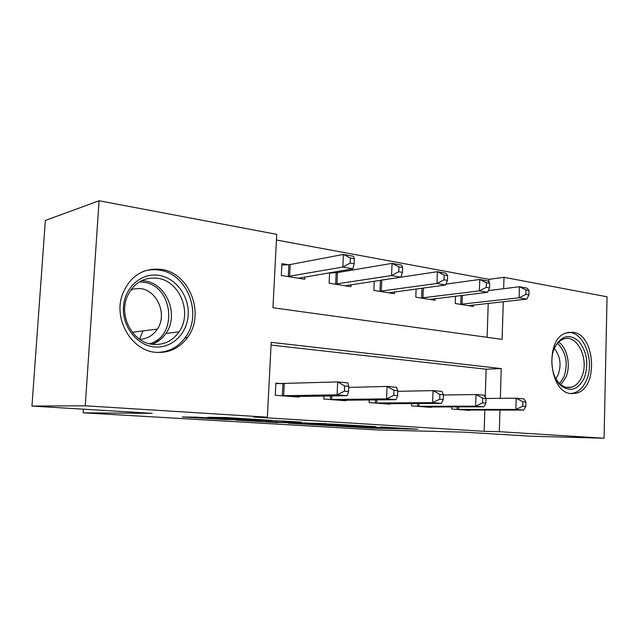 <?xml version="1.0" encoding="UTF-8"?>
<svg xmlns="http://www.w3.org/2000/svg" width="639" height="639" viewBox="0 0 639 639"><rect width="100%" height="100%" fill="white"/><g stroke="black" fill="none" stroke-linecap="round" stroke-linejoin="round"><path stroke-width="0.96" d="M335.747 426.013L372.609 428.17L417.946 429.208L380.996 426.988L387.066 427.739L335.747 426.013M161.068 269.354C189.775 272.701 205.454 314.34 187.435 337.616C179.439 348.263 168.952 353.175 155.964 352.345C132.025 350.963 113.295 319.931 122.225 295.002C129.725 276.28 142.673 267.725 161.068 269.354M572.824 332.224C595.564 334.277 598.655 388.448 576.266 393.201L571.354 393.616C549.165 393.217 544.188 339.724 565.739 333.047L572.824 332.224M197.06 417.179L182.187 416.987L224.664 419.504L271.91 420.39L226.23 417.547L207.691 417.307L259.011 419.975L232.077 419.551L197.06 417.179M488.875 282.278L488.971 279.339L504.011 277.31L607.05 296.792L604.079 438.234L531.273 436.229L463.179 432.116L378.136 429.983L83.198 412.826L152.25 413.345L31.95 406.077L85.243 405.797L99.077 200.766L276.719 234.345L272.965 307.742L502.126 339.381L503.268 301.72M604.079 438.234L499.323 431.684L499.978 410.054M500.329 398.361L501.24 368.583L271.2 342.336L267.374 417.179L253.699 417.027L484.146 431.325L499.323 431.684M267.374 417.179L85.243 405.797M288.357 423.178L331.529 425.742L375.956 426.676L331.034 424L288.357 423.178M277.206 422.611L235.951 420.103L277.661 420.766L301.368 422.099L284.235 421.948L297.071 422.786L326.417 423.665L277.214 422.427M484.146 431.325L484.825 410.03M485.241 397.043L486.119 369.206L271.056 345.076M469.921 410.014L469.905 410.422L451.589 408.992L451.661 406.907M431.141 406.947L431.125 407.394L411.652 405.877L411.74 403.544M389.902 403.672L389.878 404.175L369.134 402.562L369.238 399.942M345.939 400.182L345.915 400.749L323.773 399.024L323.909 396.052M282.374 383.712L275.88 383.152L275.273 395.245L298.964 397.091L298.996 396.444M488.971 279.339L276.431 240.008M487.134 337.312L488.212 303.373M488.619 290.561L488.635 289.882M473.395 305.003L473.347 306.432L455.248 303.509L455.503 296.192M435.103 298.677L435.039 300.258L415.813 297.159L416.125 288.988M394.391 291.935L394.327 293.692L373.855 290.394L374.238 281.216M335.627 272.749L332.663 272.246M351.043 284.722L350.955 286.703L329.117 283.181L329.596 272.765M288.317 264.73L281.919 263.643L281.32 275.481L304.667 279.243L304.771 276.991M83.445 409.184L83.198 412.826M31.95 406.077L45.361 220.447L99.077 200.766M503.66 288.7L504.011 277.31M486.119 369.206L501.24 368.583M326.042 425.382L368.567 426.349L344.932 425.199L317.088 424.663L326.042 425.382M267.358 421.644L295.322 422.89L267.358 421.644L267.414 420.606M468.491 305.65L526.752 299.132L519.108 297.798L519.427 286.751L488.316 290.593M525.977 289.962L519.427 286.751L527.063 288.157L529.036 290.521L525.977 289.962L525.857 294.387L528.908 294.938L529.036 290.521M525.857 294.387L519.108 297.798L460.208 304.308M528.908 294.938L526.752 299.132M456.605 409.383L515.881 409.455L523.621 410.086L464.992 410.038M443.41 395.022L476.015 394.527L484.266 395.277L486.031 398.48L482.725 398.185L482.581 402.858L485.888 403.137L486.031 398.48L516.2 398.185L523.932 398.888L525.905 402.011L522.814 401.739L522.678 406.26L525.777 406.524L525.905 402.011M522.678 406.26L515.881 409.455L516.2 398.185L522.814 401.739M523.621 410.086L525.777 406.524M429.887 299.427L487.541 292.295L479.394 290.873L479.761 279.475L446.046 284.067M486.415 282.765L479.761 279.475L487.9 280.968L489.674 283.357L486.415 282.765L486.271 287.334L489.53 287.917L489.674 283.357M486.271 287.334L479.394 290.873L421.085 298.006M489.53 287.917L487.541 292.295M388.832 292.806L445.687 284.994L436.972 283.468L437.403 271.695L380.98 280.194M444.153 275.074L437.403 271.695L446.102 273.292L447.643 275.713L444.153 275.074L443.985 279.802L447.476 280.417L447.643 275.713M443.985 279.802L436.972 283.468L379.462 291.296M447.476 280.417L445.687 284.994M345.1 285.761L400.901 277.182L391.563 275.553L392.058 263.364L337.48 272.589L329.588 273.061M398.912 266.846L392.058 263.364L401.38 265.081L402.65 267.525L398.912 266.846L398.712 271.727L402.45 272.398L402.65 267.525M398.712 271.727L391.563 275.553L335.108 284.147M402.45 272.398L400.901 277.182M416.987 406.292L475.64 406.164L483.899 406.843L425.901 406.987M482.581 402.858L475.64 406.164L476.015 394.527L482.725 398.185M483.899 406.843L485.888 403.137M374.821 403.001L432.635 402.65L441.469 403.377L384.319 403.744M397.746 391.324L433.066 390.621L441.892 391.419L443.418 394.702L439.88 394.391L439.712 399.215L443.25 399.519L443.418 394.702M439.712 399.215L432.635 402.65L433.066 390.621L439.88 394.391M441.469 403.377L443.25 399.519M329.844 399.495L386.563 398.888L396.036 399.663L339.98 400.286M348.71 387.426L387.066 386.427L396.531 387.29L397.77 390.661L393.983 390.325L393.784 395.325L397.578 395.645L397.77 390.661M393.784 395.325L386.563 398.888L387.066 386.427L393.983 390.325M396.036 399.663L397.578 395.645M298.413 278.237L352.872 268.803L342.839 267.054L343.407 254.434L290.162 264.554L281.847 265.105M350.356 258.012L343.407 254.434L353.423 256.271L354.373 258.739L350.356 258.012L350.132 263.068L354.15 263.787L354.373 258.739M350.132 263.068L342.839 267.054L287.726 276.511M354.15 263.787L352.872 268.803M281.775 395.749L337.096 394.846L347.281 395.677L292.614 396.595M275.856 383.64L337.672 381.93L347.84 382.857L348.758 386.315L344.685 385.956L344.453 391.14L348.535 391.483L348.758 386.315M344.453 391.14L337.096 394.846L337.672 381.93L344.685 385.956M347.281 395.677L348.535 391.483M554.548 347.6C561.322 335.459 569.421 333.366 578.862 341.314C587.057 351.785 588.878 363.99 584.326 377.929C577.936 390.189 569.892 392.546 560.187 385.005C552.016 377.058 549.324 359.302 554.548 347.6M554.54 376.259C558.957 385.053 564.636 388.704 571.586 387.21C575.939 385.836 579.317 382.394 581.706 376.882C589.749 359.645 576.913 333.015 563.167 339.189C559.357 340.715 556.353 343.934 554.141 348.838M554.293 348.487C560.291 355.963 561.593 364.685 558.19 374.646L555.794 378.703M570.571 393.52L573.766 393.041C579.254 391.364 583.487 387.058 586.474 380.117C595.284 360.891 583.495 330.643 567.52 332.472M154.287 346.921C136.882 345.356 122.065 326.465 123.479 306.856C124.629 287.223 141.507 272.557 158.704 275.329C175.925 277.821 189.408 296.304 188.193 314.995C187.227 333.71 171.683 348.782 154.287 346.921M157.282 278.229C143.048 277.007 132.872 283.5 126.746 297.71C118.886 317.559 133.687 343.159 153.192 344.381C163.975 345.1 172.578 340.93 179.016 331.873C192.682 313.07 179.831 280.697 157.282 278.229M131.346 289.155L140.149 288.524C157.37 290.258 167.514 314.524 157.386 329.101C153.08 335.515 147.194 338.934 139.741 339.341M156.874 352.424C168.584 352.233 178.025 347.304 185.198 337.64C203.042 314.572 187.483 273.364 159.023 270.065C153.703 269.267 148.496 269.714 143.392 271.399M139.526 339.189L142.976 330.93M132.009 290.13L131.187 289.363M372.649 427.259L372.609 428.17M367.449 427.004L367.409 427.954M344.956 424.735L344.932 425.199M319.061 423.769L319.013 424.671M284.818 421.093L284.778 421.956M282.606 420.965L282.558 422.059M276.911 420.758L276.855 421.812M239.513 418.353L239.489 418.793M232.556 417.93L232.516 418.697M226.605 417.571L226.557 418.441M462.356 295.362L462.053 304.204M461.031 295.522L460.735 304.292M457.141 409.391L457.22 406.891M458.467 409.415L458.554 406.891M423.306 288.021L422.938 297.886M421.988 288.197L421.612 297.99M381.779 280.106L381.323 291.168M380.461 280.273L380.005 291.28M337.48 272.589L336.961 284.004M336.17 272.717L335.651 284.123M417.523 406.3L417.634 403.513M418.857 406.316L418.96 403.505M375.365 403.017L375.492 399.878M376.69 403.025L376.818 399.862M330.387 399.511L330.555 395.94M331.713 399.519L331.873 395.924M290.162 264.554L289.579 276.352M288.86 264.698L288.269 276.487M282.318 395.757L282.925 383.719M283.628 395.765L284.235 383.704M558.694 342.097C567.472 348.167 571.05 365.867 565.874 377.361L560.81 384.694M559.548 383.592L563.957 376.962C568.335 363.415 566.194 352.193 557.543 343.303M141.602 280.641L144.454 280.904C166.731 283.285 179.415 314.995 165.892 333.43C162.378 338.558 157.809 342.169 152.202 344.261M149.55 343.758C178.537 336.266 173.297 285.106 143.2 282.206L139.238 281.943M187.435 337.616L185.022 337.879M317.136 423.729L317.088 424.663M284.275 421.061L284.235 421.948M266.08 420.582L266.024 421.636M566.026 387.322L571.586 387.21M159.215 340.467L155.844 340.827M152.042 344.237C157.697 342.145 162.314 338.542 165.892 333.43L179.016 331.873M157.386 329.101L132.305 332.288"/></g></svg>
